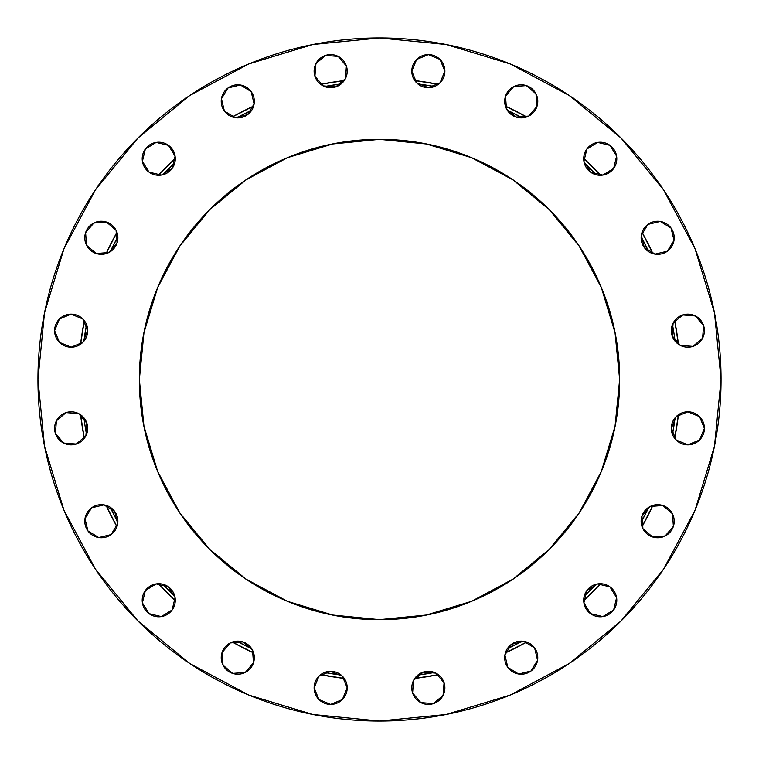 <?xml version="1.0" encoding="UTF-8"?>
<svg xmlns="http://www.w3.org/2000/svg" width="759" height="759" viewBox="0 0 759 759"><rect width="100%" height="100%" fill="white"/><g stroke="black" fill="none" stroke-linecap="round" stroke-linejoin="round"><path stroke-width="1.14" d="M209.655 549.279L179.817 512.923L157.625 471.405L143.963 426.349L139.352 379.5A240.148 240.148 0 0 1 379.5 139.352A240.148 240.148 0 0 1 619.648 379.5L615.037 426.349L601.375 471.405C613.557 441.985 619.657 411.35 619.657 379.5C619.657 347.65 613.557 317.015 601.375 287.595C589.183 258.174 571.831 232.207 549.317 209.683C526.793 187.169 500.826 169.817 471.405 157.625C441.985 145.443 411.35 139.343 379.5 139.343C347.65 139.343 317.015 145.443 287.595 157.625C258.174 169.817 232.207 187.169 209.683 209.683C187.169 232.207 169.817 258.174 157.625 287.595C145.443 317.015 139.343 347.65 139.343 379.5C139.343 411.35 145.443 441.985 157.625 471.405C169.817 500.826 187.169 526.793 209.683 549.317C232.207 571.831 258.174 589.183 287.595 601.375C317.015 613.557 347.65 619.657 379.5 619.657C411.35 619.657 441.985 613.557 471.405 601.375C500.826 589.183 526.793 571.831 549.317 549.317C571.831 526.793 589.183 500.826 601.375 471.405M412.602 692.967L420.828 702.597L433.455 703.593L443.076 695.367L444.072 682.739A16.546 16.546 0 0 1 433.455 703.593A16.546 16.546 0 0 1 412.602 692.967L413.598 680.339L412.602 692.967A16.546 16.546 0 0 1 423.228 672.123A16.546 16.546 0 0 1 444.072 682.739L435.846 673.11L423.228 672.123L435.846 673.11M507.847 667.398A16.546 16.546 0 0 1 511.509 644.287A16.546 16.546 0 0 1 534.621 647.949L523.824 641.327L511.509 644.287L504.896 655.083L507.847 667.398L518.644 674.011L530.958 671.051L537.571 660.254L534.621 647.949A16.546 16.546 0 0 1 530.958 671.051A16.546 16.546 0 0 1 507.847 667.398M590.53 613.642A16.546 16.546 0 0 1 586.878 590.53A16.546 16.546 0 0 1 609.98 586.878L616.602 597.665L613.642 609.98L602.845 616.602L590.53 613.642L583.918 602.845L586.878 590.53L597.665 583.918L609.98 586.878L597.665 583.918L586.878 590.53L583.918 602.845L590.53 613.642L602.845 616.602L613.642 609.98L616.602 597.665L609.98 586.878A16.546 16.546 0 0 1 613.642 609.98A16.546 16.546 0 0 1 590.53 613.642M652.56 536.974A16.546 16.546 0 0 1 641.934 516.12A16.546 16.546 0 0 1 662.787 505.503L672.408 513.72L673.404 526.348L672.408 513.72L662.787 505.503L650.159 506.49L662.787 505.503A16.546 16.546 0 0 1 673.404 526.348A16.546 16.546 0 0 1 652.56 536.974L665.178 535.977L652.56 536.974L642.93 528.748L641.934 516.12L650.159 506.49L641.934 516.12L642.93 528.748M687.853 444.878A16.546 16.546 0 0 1 671.307 428.342A16.546 16.546 0 0 1 687.853 411.795L676.155 416.644L671.307 428.342L676.155 440.04L687.853 444.878L699.551 440.04L704.399 428.342L699.551 416.644L687.853 411.795A16.546 16.546 0 0 1 704.399 428.342A16.546 16.546 0 0 1 687.853 444.878M692.967 346.398L702.597 338.172L703.593 325.545L695.367 315.924L682.739 314.928A16.546 16.546 0 0 1 703.593 325.545A16.546 16.546 0 0 1 692.967 346.398L680.339 345.402L692.967 346.398A16.546 16.546 0 0 1 672.123 335.772A16.546 16.546 0 0 1 682.739 314.928L673.11 323.154L672.123 335.772L673.11 323.154M667.398 251.153A16.546 16.546 0 0 1 644.287 247.491A16.546 16.546 0 0 1 647.949 224.379L641.327 235.176L644.287 247.491L655.083 254.104L667.398 251.153L674.011 240.356L671.051 228.042L660.254 221.429L647.949 224.379A16.546 16.546 0 0 1 671.051 228.042A16.546 16.546 0 0 1 667.398 251.153M613.642 168.47A16.546 16.546 0 0 1 590.53 172.122A16.546 16.546 0 0 1 586.878 149.02L597.665 142.398L609.98 145.358L616.602 156.155L613.642 168.47L602.845 175.082L590.53 172.122L583.918 161.335L586.878 149.02L583.918 161.335L590.53 172.122L602.845 175.082L613.642 168.47L616.602 156.155L609.98 145.358L597.665 142.398L586.878 149.02A16.546 16.546 0 0 1 609.98 145.358A16.546 16.546 0 0 1 613.642 168.47M528.748 116.07L516.12 117.066L528.748 116.07L536.974 106.44A16.546 16.546 0 0 1 516.12 117.066A16.546 16.546 0 0 1 505.503 96.213L513.72 86.592L526.348 85.596L513.72 86.592L505.503 96.213L506.49 108.841L505.503 96.213A16.546 16.546 0 0 1 526.348 85.596A16.546 16.546 0 0 1 536.974 106.44L535.977 93.822L526.348 85.596M440.04 82.845L428.342 87.693L440.04 82.845L444.878 71.147A16.546 16.546 0 0 1 428.342 87.693A16.546 16.546 0 0 1 411.795 71.147L416.644 59.449L411.795 71.147L416.644 82.845L411.795 71.147A16.546 16.546 0 0 1 428.342 54.601A16.546 16.546 0 0 1 444.878 71.147L440.04 59.449L428.342 54.601L416.644 59.449M338.172 56.403L325.545 55.407L315.924 63.633L314.928 76.261A16.546 16.546 0 0 1 325.545 55.407A16.546 16.546 0 0 1 346.398 66.033L345.402 78.661L346.398 66.033L338.172 56.403L346.398 66.033A16.546 16.546 0 0 1 335.772 86.877A16.546 16.546 0 0 1 314.928 76.261L323.154 85.89L335.772 86.877L323.154 85.89M224.379 111.051A16.546 16.546 0 0 1 228.042 87.949A16.546 16.546 0 0 1 251.153 91.602A16.546 16.546 0 0 1 247.491 114.713A16.546 16.546 0 0 1 224.379 111.051L221.429 98.746L228.042 87.949L221.429 98.746L224.379 111.051L235.176 117.673L247.491 114.713L254.104 103.917L251.153 91.602L240.356 84.989L228.042 87.949M168.47 145.358A16.546 16.546 0 0 1 172.122 168.47A16.546 16.546 0 0 1 149.02 172.122L142.398 161.335L145.358 149.02L156.155 142.398L168.47 145.358L175.082 156.155L172.122 168.47L161.335 175.082L149.02 172.122L161.335 175.082L172.122 168.47L175.082 156.155L168.47 145.358L156.155 142.398L145.358 149.02L142.398 161.335L149.02 172.122A16.546 16.546 0 0 1 145.358 149.02A16.546 16.546 0 0 1 168.47 145.358M116.07 230.252L117.066 242.88L116.07 230.252L106.44 222.026A16.546 16.546 0 0 1 117.066 242.88A16.546 16.546 0 0 1 96.213 253.497L86.592 245.28L85.596 232.652L86.592 245.28L96.213 253.497L108.841 252.51L96.213 253.497A16.546 16.546 0 0 1 85.596 232.652A16.546 16.546 0 0 1 106.44 222.026L93.822 223.023L85.596 232.652M71.147 314.122A16.546 16.546 0 0 1 87.693 330.658A16.546 16.546 0 0 1 71.147 347.205L82.845 342.356L87.693 330.658L82.845 318.96L71.147 314.122L59.449 318.96L54.601 330.658L59.449 342.356L71.147 347.205A16.546 16.546 0 0 1 54.601 330.658A16.546 16.546 0 0 1 71.147 314.122M66.033 412.602A16.546 16.546 0 0 1 86.877 423.228A16.546 16.546 0 0 1 76.261 444.072L85.89 435.846L76.261 444.072A16.546 16.546 0 0 1 55.407 433.455A16.546 16.546 0 0 1 66.033 412.602L78.661 413.598L86.877 423.228L85.89 435.846L86.877 423.228L78.661 413.598L66.033 412.602L56.403 420.828L55.407 433.455L56.403 420.828M91.602 507.847A16.546 16.546 0 0 1 114.713 511.509A16.546 16.546 0 0 1 111.051 534.621L117.673 523.824L114.713 511.509L103.917 504.896L91.602 507.847L84.989 518.644L87.949 530.958L98.746 537.571L111.051 534.621A16.546 16.546 0 0 1 87.949 530.958A16.546 16.546 0 0 1 91.602 507.847M145.358 590.53A16.546 16.546 0 0 1 168.47 586.878A16.546 16.546 0 0 1 172.122 609.98L161.335 616.602L149.02 613.642L142.398 602.845L145.358 590.53L156.155 583.918L168.47 586.878L175.082 597.665L172.122 609.98L175.082 597.665L168.47 586.878L156.155 583.918L145.358 590.53L142.398 602.845L149.02 613.642L161.335 616.602L172.122 609.98A16.546 16.546 0 0 1 149.02 613.642A16.546 16.546 0 0 1 145.358 590.53M230.252 642.93L242.88 641.934L230.252 642.93L222.026 652.56A16.546 16.546 0 0 1 242.88 641.934A16.546 16.546 0 0 1 253.497 662.787L245.28 672.408L232.652 673.404L245.28 672.408L253.497 662.787L252.51 650.159L253.497 662.787A16.546 16.546 0 0 1 232.652 673.404A16.546 16.546 0 0 1 222.026 652.56L223.023 665.178L232.652 673.404M314.122 687.853A16.546 16.546 0 0 1 330.658 671.307A16.546 16.546 0 0 1 347.205 687.853L342.356 676.155L330.658 671.307L318.96 676.155L314.122 687.853L318.96 699.551L330.658 704.399L342.356 699.551L347.205 687.853A16.546 16.546 0 0 1 330.658 704.399A16.546 16.546 0 0 1 314.122 687.853M675.102 417.792L672.446 434.509A298.069 298.069 0 0 0 675.102 417.792M648.803 507.259L641.108 522.344A298.069 298.069 0 0 0 648.803 507.259M596.138 584.221L584.164 596.194A298.069 298.069 0 0 0 596.138 584.221M522.268 641.146L507.192 648.831A298.069 298.069 0 0 0 522.268 641.146M434.433 672.465L417.706 675.112A298.069 298.069 0 0 0 434.433 672.465M341.208 675.102L324.491 672.446A298.069 298.069 0 0 0 341.208 675.102M251.741 648.803L236.656 641.108A298.069 298.069 0 0 0 251.741 648.803M174.779 596.138L162.805 584.164A298.069 298.069 0 0 0 174.779 596.138M117.854 522.268L110.169 507.192A298.069 298.069 0 0 0 117.854 522.268M80.577 414.727L84.325 438.379A300.991 300.991 0 0 1 80.577 414.727L84.325 438.379M106.089 505.371L116.962 526.718A300.991 300.991 0 0 1 106.089 505.371L116.962 526.718M158.375 583.699L175.31 600.635A300.991 300.991 0 0 1 158.375 583.699L175.31 600.635M232.301 642.038L253.639 652.911A300.991 300.991 0 0 1 232.301 642.038L253.639 652.911M320.63 674.675L344.282 678.423A300.991 300.991 0 0 1 320.63 674.675L344.292 678.423M414.727 678.423L438.379 674.675A300.991 300.991 0 0 1 414.727 678.423L438.379 674.675M505.371 652.911L526.718 642.038A300.991 300.991 0 0 1 505.371 652.911L526.718 642.038M583.699 600.625L600.635 583.69A300.991 300.991 0 0 1 583.699 600.625L600.635 583.69M642.038 526.699L652.911 505.361A300.991 300.991 0 0 1 642.038 526.699L652.911 505.361M674.675 438.37L678.423 414.718A300.991 300.991 0 0 1 674.675 438.37L678.423 414.708M83.888 417.706A298.069 298.069 0 0 0 86.535 434.433M721.05 379.5A341.55 341.55 0 0 1 379.5 721.05A341.55 341.55 0 0 1 37.95 379.5A341.55 341.55 0 0 1 379.5 37.95A341.55 341.55 0 0 1 721.05 379.5L714.485 446.131L695.054 510.209L663.489 569.259L621.014 621.014L569.259 663.489L510.209 695.054L446.131 714.485L379.5 721.05L312.869 714.485L248.791 695.054L189.741 663.489L137.986 621.014L95.511 569.259L63.946 510.209L44.515 446.131L37.95 379.5L44.515 312.869L63.946 248.791L95.511 189.741L137.986 137.986L189.741 95.511L248.791 63.946L312.869 44.515L379.5 37.95L446.131 44.515L510.209 63.946L569.259 95.511L621.014 137.986L663.489 189.741L695.054 248.791L714.485 312.869L721.05 379.5M678.423 344.273L674.675 320.621A300.991 300.991 0 0 1 678.423 344.273L674.675 320.621M652.911 253.629L642.038 232.282A300.991 300.991 0 0 1 652.911 253.629L642.038 232.282M600.625 175.301L583.69 158.365A300.991 300.991 0 0 1 600.625 175.301L583.69 158.365M526.708 116.962L505.361 106.089A300.991 300.991 0 0 1 526.699 116.962L505.361 106.089M438.37 84.325L414.708 80.577A300.991 300.991 0 0 1 438.37 84.325L414.718 80.577M344.273 80.577L320.621 84.325A300.991 300.991 0 0 1 344.273 80.577L320.621 84.325M253.629 106.089L232.282 116.962A300.991 300.991 0 0 1 253.629 106.089L232.282 116.962M175.301 158.375L158.365 175.31A300.991 300.991 0 0 1 175.301 158.375L158.365 175.31M116.962 232.292L106.089 253.639A300.991 300.991 0 0 1 116.962 232.301L106.089 253.639M84.325 320.63L80.577 344.292A300.991 300.991 0 0 1 84.325 320.63L80.577 344.282M413.598 680.339L423.228 672.123L413.598 680.339M680.339 345.402L672.123 335.772L680.339 345.402M516.12 117.066L506.49 108.841L516.12 117.066M345.402 78.661L335.772 86.877L345.402 78.661M117.066 242.88L108.841 252.51L117.066 242.88M242.88 641.934L252.51 650.159L242.88 641.934M665.178 535.977L673.404 526.348M416.644 82.845L428.342 87.693M55.407 433.455L63.633 443.076L76.261 444.072M675.112 341.294A298.069 298.069 0 0 0 672.465 324.567M648.831 251.808A298.069 298.069 0 0 0 641.146 236.732L648.831 251.808M596.194 174.836A298.069 298.069 0 0 0 584.221 162.862L596.194 174.836M522.344 117.892A298.069 298.069 0 0 0 507.259 110.197L522.344 117.892M434.509 86.554A298.069 298.069 0 0 0 417.792 83.898L434.509 86.554M341.294 83.888A298.069 298.069 0 0 0 324.567 86.535L341.294 83.888M251.808 110.169A298.069 298.069 0 0 0 236.732 117.854L251.808 110.169M174.836 162.805A298.069 298.069 0 0 0 162.862 174.779L174.836 162.805M117.892 236.656A298.069 298.069 0 0 0 110.197 251.741L117.892 236.656M86.554 324.491A298.069 298.069 0 0 0 83.898 341.208L86.554 324.491M549.345 209.721L579.183 246.077L601.375 287.595L615.037 332.651L619.648 379.5A240.148 240.148 0 0 1 379.5 619.648A240.148 240.148 0 0 1 139.352 379.5L143.963 332.651L157.625 287.595M157.635 287.566L179.817 246.077L209.655 209.721M209.721 209.655L246.077 179.817L287.595 157.625L332.651 143.963L379.5 139.352L426.349 143.963L471.405 157.625M471.434 157.635L512.923 179.817L549.279 209.655M601.365 471.434L579.183 512.923L549.345 549.279M549.279 549.345L512.923 579.183L471.405 601.375L426.349 615.037L379.5 619.648L332.651 615.037L287.595 601.375M287.566 601.365L246.077 579.183L209.721 549.345"/></g></svg>
